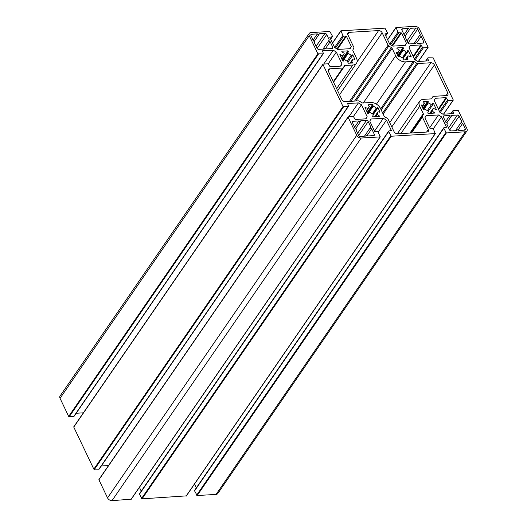 <?xml version="1.0" encoding="UTF-8"?>
<svg xmlns="http://www.w3.org/2000/svg" width="527" height="527" viewBox="0 0 527 527"><rect width="100%" height="100%" fill="white"/><g stroke="black" fill="none" stroke-linecap="round" stroke-linejoin="round"><path stroke-width="0.79" d="M353.433 58.971L354.355 59.544L354.862 59.255L352.84 55.006L352.102 54.782L351.733 55.46L351.114 55.381A5.415 3.63 34.5 0 0 348.083 53.517L347.715 52.957L348.525 51.442L347.978 50.855L341.825 51.224L341.852 51.844L344.026 53.181L344.19 53.754A5.415 3.63 34.5 0 0 343.512 54.419A5.415 3.63 34.5 0 0 343.064 55.869L339.836 54.67L342.642 60.836L343.38 61.066L344.21 59.505L344.836 59.584A5.415 3.63 34.5 0 0 347.866 61.455L348.235 62.015L347.892 62.66L348.439 63.24L352.879 62.976L351.753 61.218A5.415 3.63 34.5 0 0 352.438 60.552A5.415 3.63 34.5 0 0 352.886 59.103L353.433 58.971M396.185 52.41L398.214 56.659L398.946 56.89L399.314 56.205L399.94 56.284A5.415 3.63 34.5 0 0 402.971 58.148L403.339 58.708L402.99 59.353L403.537 59.94L407.977 59.67L406.857 57.911A5.415 3.63 34.5 0 0 407.536 57.245A5.415 3.63 34.5 0 0 407.99 55.796L411.218 56.995L408.405 50.829L407.674 50.599L406.837 52.16L406.212 52.081A5.415 3.63 34.5 0 0 403.181 50.21L402.812 49.657L403.629 48.135L403.083 47.549L396.923 47.924L396.95 48.537L399.123 49.874L399.295 50.447A5.415 3.63 34.5 0 0 398.616 51.112A5.415 3.63 34.5 0 0 398.168 52.562L396.185 52.41M422.364 116.289L423.306 114.53A1.482 0.995 34.5 0 0 423.273 113.68L419.703 106.21A8.155 5.474 -145.5 0 1 419.716 101.184A8.155 5.474 -145.5 0 1 423.365 99.359L431.178 98.892A1.482 0.995 34.5 0 0 431.844 98.562A1.482 0.995 34.5 0 0 431.883 98.496L432.819 96.737A1.482 0.995 -145.5 0 1 432.858 96.672A1.482 0.995 -145.5 0 1 433.523 96.342L446.494 95.565A2.964 1.989 34.5 0 0 447.825 94.9A2.964 1.989 34.5 0 0 447.825 93.075L434.413 64.953A2.964 1.989 34.5 0 0 430.849 62.759L417.878 63.536A1.482 0.995 -145.5 0 1 416.85 63.247L414.327 61.692A1.482 0.995 34.5 0 0 413.293 61.402L405.487 61.87A8.155 5.474 -145.5 0 1 395.678 55.829L392.114 48.359A1.482 0.995 34.5 0 0 391.357 47.549L388.834 45.994A1.482 0.995 -145.5 0 1 388.083 45.19L382.161 32.779A2.964 1.989 34.5 0 0 378.597 30.579L349.21 32.345A2.964 1.989 34.5 0 0 347.879 33.01A2.964 1.989 34.5 0 0 347.879 34.835L353.795 47.246A1.482 0.995 -145.5 0 1 353.834 48.095L352.892 49.854A1.482 0.995 34.5 0 0 352.925 50.704L356.489 58.181A8.155 5.474 -145.5 0 1 356.483 63.207A8.155 5.474 -145.5 0 1 352.833 65.025L345.02 65.493A1.482 0.995 34.5 0 0 344.355 65.829A1.482 0.995 34.5 0 0 344.315 65.888L343.373 67.654A1.482 0.995 -145.5 0 1 343.341 67.713A1.482 0.995 -145.5 0 1 342.675 68.049L329.704 68.826A2.964 1.989 34.5 0 0 328.374 69.485A2.964 1.989 34.5 0 0 328.374 71.316L341.786 99.432A2.964 1.989 34.5 0 0 345.35 101.632L358.32 100.855A1.482 0.995 -145.5 0 1 359.348 101.144L361.871 102.699A1.482 0.995 34.5 0 0 362.905 102.989L370.712 102.521A8.155 5.474 -145.5 0 1 380.52 108.555L384.084 116.032A1.482 0.995 34.5 0 0 384.842 116.836L387.365 118.391A1.482 0.995 -145.5 0 1 388.116 119.201L394.038 131.612A2.964 1.989 34.5 0 0 397.602 133.805L426.989 132.04A2.964 1.989 34.5 0 0 428.319 131.381A2.964 1.989 34.5 0 0 428.319 129.55L422.404 117.139A1.482 0.995 -145.5 0 1 422.364 116.289L410.876 133.008M311.569 34.242A1.482 0.995 34.5 0 0 310.904 34.571A1.482 0.995 34.5 0 0 310.904 35.487L313.539 41.014A1.113 0.744 -145.5 0 1 314.547 41.607A1.113 0.744 -145.5 0 1 314.685 42.516A1.113 0.744 -145.5 0 1 314.362 42.733L316.997 48.26A1.482 0.995 34.5 0 0 318.782 49.354L324.553 49.011A1.113 0.744 -145.5 0 1 324.619 48.497A1.113 0.744 -145.5 0 1 326.351 48.899L332.129 48.556A1.482 0.995 34.5 0 0 332.787 48.221A1.482 0.995 34.5 0 0 332.794 47.311L330.159 41.785A1.113 0.744 -145.5 0 1 329.144 41.185A1.113 0.744 -145.5 0 1 329.013 40.283A1.113 0.744 -145.5 0 1 329.335 40.065L326.7 34.538A1.482 0.995 34.5 0 0 324.915 33.438L319.145 33.787A1.113 0.744 -145.5 0 1 319.079 34.295A1.113 0.744 -145.5 0 1 317.346 33.893L311.569 34.242L310.838 35.309M317.346 33.893L313.097 40.078M330.159 41.785L325.646 48.346M371.68 128.832A1.113 0.744 -145.5 0 1 370.665 128.239A1.113 0.744 -145.5 0 1 370.534 127.33A1.113 0.744 -145.5 0 1 370.856 127.112L368.221 121.585A1.482 0.995 34.5 0 0 366.436 120.492L360.666 120.835A1.113 0.744 -145.5 0 1 360.6 121.342A1.113 0.744 -145.5 0 1 358.867 120.946L353.09 121.289A1.482 0.995 34.5 0 0 352.425 121.625A1.482 0.995 34.5 0 0 352.425 122.534L355.06 128.061A1.113 0.744 -145.5 0 1 356.068 128.66A1.113 0.744 -145.5 0 1 356.206 129.563A1.113 0.744 -145.5 0 1 355.883 129.78L358.518 135.307A1.482 0.995 34.5 0 0 360.297 136.407L366.074 136.058A1.113 0.744 -145.5 0 1 366.14 135.551A1.113 0.744 -145.5 0 1 367.872 135.953L373.65 135.604A1.482 0.995 34.5 0 0 374.308 135.274A1.482 0.995 34.5 0 0 374.315 134.359L371.68 128.832L367.167 135.399M358.867 120.946L354.618 127.126M464.63 130.149A1.482 0.995 34.5 0 0 465.288 129.813A1.482 0.995 34.5 0 0 465.295 128.904L462.66 123.377A1.113 0.744 -145.5 0 1 461.645 122.778A1.113 0.744 -145.5 0 1 461.514 121.875A1.113 0.744 -145.5 0 1 461.836 121.658L459.201 116.131A1.482 0.995 34.5 0 0 457.416 115.031L451.646 115.38A1.113 0.744 -145.5 0 1 451.58 115.887A1.113 0.744 -145.5 0 1 449.847 115.485L444.07 115.835A1.482 0.995 34.5 0 0 443.411 116.164A1.482 0.995 34.5 0 0 443.405 117.08L446.04 122.6A1.113 0.744 -145.5 0 1 447.054 123.199A1.113 0.744 -145.5 0 1 447.186 124.102A1.113 0.744 -145.5 0 1 446.863 124.326L449.498 129.846A1.482 0.995 34.5 0 0 451.283 130.946L457.054 130.597A1.113 0.744 -145.5 0 1 457.12 130.09A1.113 0.744 -145.5 0 1 458.852 130.492L464.63 130.149M449.847 115.485L445.598 121.671M462.66 123.377L458.147 129.938M404.519 35.553A1.113 0.744 -145.5 0 1 405.533 36.152A1.113 0.744 -145.5 0 1 405.665 37.055A1.113 0.744 -145.5 0 1 405.342 37.272L407.977 42.799A1.482 0.995 34.5 0 0 409.762 43.899L415.533 43.55A1.113 0.744 -145.5 0 1 415.599 43.043A1.113 0.744 -145.5 0 1 417.331 43.445L423.109 43.095A1.482 0.995 34.5 0 0 423.774 42.766A1.482 0.995 34.5 0 0 423.774 41.85L421.139 36.33A1.113 0.744 -145.5 0 1 420.131 35.731A1.113 0.744 -145.5 0 1 419.993 34.828A1.113 0.744 -145.5 0 1 420.315 34.604L417.68 29.084A1.482 0.995 34.5 0 0 415.902 27.984L410.125 28.326A1.113 0.744 -145.5 0 1 410.059 28.84A1.113 0.744 -145.5 0 1 408.326 28.438L402.549 28.781A1.482 0.995 34.5 0 0 401.89 29.117A1.482 0.995 34.5 0 0 401.884 30.026L404.519 35.553M408.326 28.438L404.077 34.617M421.139 36.33L416.626 42.891M422.766 105.413L421.844 104.847L421.337 105.13L423.359 109.379L424.097 109.609L424.466 108.924L425.085 109.003A5.415 3.63 34.5 0 0 428.115 110.868L428.484 111.428L427.674 112.943L428.22 113.529L434.571 113.061L432.002 110.637A5.415 3.63 34.5 0 0 432.687 109.965A5.415 3.63 34.5 0 0 433.135 108.522L433.681 108.391L435.855 109.728L436.363 109.445L433.556 103.555L432.819 103.325L431.988 104.88L431.363 104.801A5.415 3.63 34.5 0 0 428.332 102.936L427.964 102.376L428.306 101.731L427.759 101.144L423.122 101.513L424.446 103.167A5.415 3.63 34.5 0 0 423.761 103.839A5.415 3.63 34.5 0 0 423.313 105.281L422.002 106.526M380.013 111.981L377.984 107.732L377.253 107.501L376.884 108.187L376.258 108.107A5.415 3.63 34.5 0 0 373.228 106.243L372.859 105.683L373.202 105.038L372.661 104.451L368.017 104.814L369.341 106.474A5.415 3.63 34.5 0 0 368.656 107.139A5.415 3.63 34.5 0 0 368.208 108.588L364.98 107.396L367.793 113.555L368.525 113.786L369.361 112.231L369.987 112.31A5.415 3.63 34.5 0 0 373.011 114.175L373.386 114.734L372.569 116.25L373.116 116.836L379.473 116.368L376.904 113.944A5.415 3.63 34.5 0 0 377.582 113.272A5.415 3.63 34.5 0 0 378.03 111.829L380.013 111.981L379.756 112.35M447.614 100.011A0.744 0.501 -145.5 0 0 448.503 100.565L453.036 100.295L453.233 99.919L433.174 57.858L428.108 57.799A0.744 0.501 -145.5 0 0 427.772 58.425L428.55 60.849L417.799 61.494L414.729 59.604L409.057 47.7L410.204 45.559L420.948 44.914L422.463 47.292A0.744 0.501 -145.5 0 0 423.352 47.845L427.884 47.568L428.089 47.199L419.452 29.097A3.709 2.49 -145.5 0 0 414.993 26.35L396.073 27.483L397.944 32.193A0.744 0.501 -145.5 0 0 398.834 32.74L401.515 32.944L406.416 43.227L405.27 45.375L392.832 46.119L389.763 44.228L384.862 33.945L387.2 33.438A0.744 0.501 -145.5 0 0 387.536 32.819L384.934 28.155L340.969 30.79L342.84 35.5A0.744 0.501 -145.5 0 0 343.729 36.047L346.41 36.251L351.318 46.534L350.172 48.675L337.735 49.426L334.665 47.535L329.757 37.246L332.096 36.745A0.744 0.501 -145.5 0 0 332.432 36.126L329.83 31.462L310.91 32.595A3.709 2.49 -145.5 0 0 309.25 33.425A3.709 2.49 -145.5 0 0 309.244 35.704L317.88 53.807L322.946 53.866A0.744 0.501 -145.5 0 0 323.282 53.24L322.498 50.816L333.248 50.177L336.318 52.068L341.997 63.965L340.85 66.106L330.1 66.751L328.584 64.373A0.744 0.501 -145.5 0 0 327.695 63.826L323.163 64.096L322.965 64.472L343.024 106.526L348.09 106.586A0.744 0.501 -145.5 0 0 348.426 105.967L347.649 103.542L358.4 102.897L361.469 104.787L367.141 116.684L365.995 118.832L355.244 119.477L353.736 117.093A0.744 0.501 -145.5 0 0 352.84 116.546L348.314 116.816L348.11 117.192L356.746 135.294A3.709 2.49 -145.5 0 0 361.206 138.034L380.125 136.901L378.254 132.191A0.744 0.501 -145.5 0 0 377.365 131.645L374.684 131.447L369.783 121.157L370.929 119.016L383.366 118.272L386.436 120.163L391.337 130.446L388.998 130.946A0.744 0.501 -145.5 0 0 388.662 131.572L391.265 136.236L435.223 133.595L433.359 128.891A0.744 0.501 -145.5 0 0 432.469 128.338L429.788 128.14L424.881 117.85L426.027 115.709L438.464 114.965L441.534 116.856L446.441 127.139L444.096 127.639A0.744 0.501 -145.5 0 0 443.767 128.265L446.369 132.929L465.288 131.796A3.709 2.49 -145.5 0 0 466.948 130.966A3.709 2.49 -145.5 0 0 466.955 128.68L458.319 110.578L453.253 110.525A0.744 0.501 -145.5 0 0 452.917 111.144L453.701 113.569L442.95 114.214L439.88 112.323L434.202 100.42L435.348 98.279L446.099 97.633L447.614 100.011L439.584 111.698M406.416 43.227L404.934 45.394M351.318 46.534L349.829 48.695M323.275 53.701L74.076 416.31A0.744 0.501 -145.5 0 1 73.747 416.475L68.681 416.422L60.045 398.32A3.709 2.49 -145.5 0 1 60.052 396.034L309.25 33.425M83.378 412.825L76.178 413.26M333.248 50.177L323.703 64.063M336.318 52.068L328.156 63.938M341.997 63.965L340.508 66.125M348.426 106.421L99.228 469.037A0.744 0.501 -145.5 0 1 98.892 469.201L93.826 469.142L73.767 427.081L73.964 426.705M108.522 465.552L101.322 465.98M358.4 102.897L348.854 116.783M361.469 104.787L353.307 116.658M367.141 116.684L365.659 118.852M131.144 499.194L112.007 500.65A3.709 2.49 -145.5 0 1 107.548 497.903L98.911 479.801L99.116 479.432M383.366 118.272L374.532 131.124M386.436 120.163L378.215 132.119M141.236 491.157L139.418 487.35M186.248 495.887L142.066 498.845L139.464 494.181A0.744 0.501 -145.5 0 1 139.464 493.727L388.662 131.111M438.464 114.965L429.637 127.817M441.534 116.856L433.319 128.812M196.334 487.85L194.522 484.043M466.948 130.966L217.75 493.575A3.709 2.49 -145.5 0 1 216.09 494.405L197.17 495.538L194.568 490.874A0.744 0.501 -145.5 0 1 194.568 490.42L443.767 127.811M352.886 59.103L350.112 63.141M351.667 61.349L350.448 63.121M351.924 61.791L351.035 63.088M352.853 62.357L352.405 63.003M344.203 59.525L343.077 61.158L344.21 59.505M340.343 54.656L339.961 55.216M342.517 56L341.232 57.871M342.925 56.066L341.417 58.26M344.19 53.754L343.136 55.295M347.978 50.855L342.023 59.525M348.525 51.442L342.405 60.341M347.715 52.957L342.504 60.539M348.083 53.517L342.879 61.086M351.114 55.381L347.135 61.165M352.84 55.006L348.215 61.738M354.862 59.255L354.612 59.63M396.693 52.12L396.317 52.674M397.621 52.693L396.851 53.807M398.03 52.759L397.042 54.195M399.295 50.447L398.234 51.989M403.083 47.549L397.641 55.467M403.629 48.135L398.03 56.277M402.812 49.657L398.129 56.475M403.181 50.21L398.55 56.956M406.212 52.081L402.239 57.865M406.824 52.173L402.766 58.075L406.837 52.16M408.405 50.829L403.254 58.332M411.218 56.718L410.961 57.094M407.99 55.796L405.217 59.834M406.772 58.042L405.553 59.814M407.028 58.484L406.139 59.782M407.951 59.057L407.509 59.696M423.306 114.53L410.599 133.028M422.404 117.139L411.521 132.969M428.319 129.55L426.593 132.066M329.704 68.826L328.235 70.967M342.675 68.049L333.314 81.672M343.294 67.772L333.486 82.041L343.341 67.713M345.02 65.493L333.551 82.179M352.833 65.025L336.621 88.615M349.21 32.345L347.734 34.486M378.597 30.579L357.036 61.955M382.161 32.779L339.559 94.768M388.083 45.19L349.467 101.382M388.834 45.994L350.83 101.303M391.357 47.549L354.572 101.079M392.114 48.359L355.936 100.993M395.678 55.829L363.281 102.963M405.487 61.87L376.43 104.155M413.293 61.402L380.672 108.872M414.327 61.692L381.173 109.926M416.85 63.247L382.648 113.009M417.878 63.536L383.149 114.069M430.849 62.759L389.73 122.587M434.413 64.953L391.811 126.948M447.825 93.075L446.099 95.585M419.703 106.21L400.876 133.608M423.273 113.68L409.947 133.067M324.915 33.438L316.068 46.317M326.7 34.538L317.122 48.477M332.794 47.311L331.931 48.563M374.315 134.359L373.445 135.617M353.09 121.289L352.359 122.363M366.436 120.492L357.589 133.364M368.221 121.585L358.643 135.525M465.295 128.904L464.432 130.156M444.07 115.835L443.339 116.902M457.416 115.031L448.569 127.909M459.201 116.131L449.623 130.07M402.549 28.781L401.818 29.855M415.902 27.984L407.048 40.856M417.68 29.084L408.102 43.016M423.774 41.85L422.911 43.109M421.844 104.847L421.462 105.4M423.174 105.479L422.186 106.922M424.446 103.167L423.385 104.708M427.759 101.144L422.845 108.298M428.306 101.731L423.234 109.115M427.964 102.376L423.273 109.201M428.332 102.936L423.701 109.675M431.363 104.801L427.384 110.584M433.556 103.555L428.398 111.059M436.363 109.445L436.106 109.814M433.135 108.522L429.755 113.437M431.916 110.762L430.091 113.417M432.173 111.204L430.678 113.384M434.347 112.547L433.905 113.186M377.984 107.732L373.36 114.458M378.03 111.829L374.651 116.744M376.812 114.069L374.987 116.724M377.068 114.511L375.573 116.691M379.242 115.848L378.801 116.493M365.488 107.383L365.112 107.936M367.662 108.72L366.377 110.591M368.077 108.786L366.561 110.986M369.341 106.474L368.281 108.015M372.661 104.451L367.22 112.363M373.202 105.038L367.609 113.173M372.859 105.683L367.648 113.259M373.228 106.243L368.03 113.806M376.258 108.107L372.286 113.891M376.871 108.2L372.813 114.102L376.884 108.187M446.099 97.633L438.293 108.997M446.632 97.963L438.602 109.649M448.503 100.565L440.262 112.561M453.036 100.295L443.49 114.181M427.772 58.425L426 61M428.747 60.473L428.491 60.849M420.948 44.914L413.142 56.27M421.488 45.243L413.458 56.929M422.463 47.292L414.433 58.978M423.352 47.845L415.111 59.834M427.884 47.568L418.339 61.461M395.876 27.859L387.661 39.815M397.944 32.193L389.73 44.149M398.834 32.74L390.593 44.736M400.975 32.615L392.035 45.625M401.515 32.944L392.569 45.954M387.2 33.438L385.678 35.658M340.771 31.165L332.557 43.122M342.84 35.5L334.625 47.456M343.729 36.047L335.488 48.043M345.877 35.922L336.931 48.932M346.41 36.251L337.464 49.261M332.096 36.745L330.574 38.965M309.244 35.704L60.045 398.32M317.88 53.807L68.681 416.422M318.413 54.136L69.215 416.752M322.946 53.866L73.747 416.475M322.965 64.472L73.767 427.081M343.024 106.526L93.826 469.142M343.564 106.856L94.366 469.471M348.09 106.586L98.892 469.201M348.11 117.192L98.911 479.801M356.746 135.294L107.548 497.903M361.206 138.034L112.007 500.65M380.125 136.901L130.927 499.517M391.337 130.446L391.08 130.821M388.662 131.572L139.464 494.181M390.731 135.907L141.532 498.516M391.265 136.236L142.066 498.845M435.223 133.595L186.031 496.21M446.441 127.139L446.185 127.514M443.767 128.265L194.568 490.874M445.835 132.6L196.637 495.209M446.369 132.929L197.17 495.538M465.288 131.796L216.09 494.405M452.917 111.144L451.152 113.72M453.899 113.193L453.642 113.575M352.925 58.984L350.066 63.148M351.7 61.277L350.429 63.121M343.024 55.987L341.437 58.299M344.25 53.695L343.123 55.335M398.129 52.68L397.062 54.235M399.354 50.394L398.228 52.028M408.023 55.678L405.164 59.841M406.804 57.97L405.533 59.814M356.483 63.207L337.603 90.67M419.716 101.184L397.299 133.805M319.079 34.295L314.25 41.317M329.013 40.283L322.952 49.103M324.619 48.497L324.257 49.024M314.685 42.516L314.428 42.878M370.534 127.33L364.473 136.157M366.14 135.551L365.778 136.078M356.206 129.563L355.949 129.932M360.6 121.342L355.771 128.364M457.12 130.09L456.757 130.617M447.186 124.102L446.936 124.471M451.58 115.887L446.758 122.903M461.514 121.875L455.453 130.696M405.665 37.055L405.415 37.424M410.059 28.84L405.237 35.856M419.993 34.828L413.932 43.649M415.599 43.043L415.236 43.57M423.273 105.4L422.206 106.961M424.498 103.114L423.372 104.748M433.174 108.404L429.709 113.443M431.949 110.69L430.072 113.417M378.07 111.704L374.605 116.744M376.845 113.997L374.974 116.724M368.175 108.707L366.581 111.019M369.394 106.421L368.274 108.055M453.233 100.189L443.622 114.175M427.772 57.963L425.678 61.02M428.082 47.47L418.478 61.448M395.876 27.582L387.582 39.65M387.536 33.273L385.764 35.843M340.771 30.889L332.478 42.957M332.432 36.58L330.666 39.15M322.965 64.195L73.767 426.811M348.11 116.915L98.918 479.53M380.323 136.803L131.124 499.418M435.427 133.496L186.229 496.111M452.924 110.69L450.822 113.74"/></g></svg>
